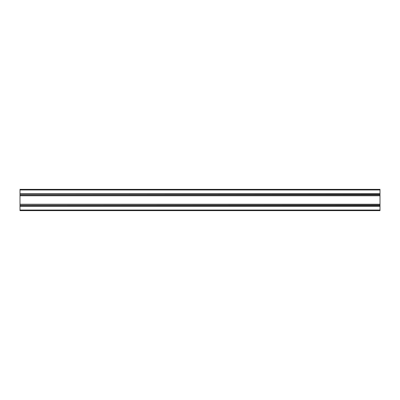 <?xml version="1.0" encoding="UTF-8"?>
<svg xmlns="http://www.w3.org/2000/svg" width="400" height="400" viewBox="0 0 400 400"><rect width="100%" height="100%" fill="white"/><g stroke="black" fill="none" stroke-linecap="round" stroke-linejoin="round"><path stroke-width="0.6" d="M20 206.32L20 210.63L380 210.63L380 206.32L20 206.32L380 206.32L380 205.53L20 205.53L20 206.32L380 206.32M20 205.315L380 205.1L20 205.53M20 195.69L20 194.9L380 194.9L380 195.69L20 195.69L20 205.1M380 195.69L380 204.31L20 204.31L380 204.31L380 205.1M20 194.685L380 194.47L20 194.9M20 189.96L380 189.96L380 189.37L20 189.37L20 193.68L380 193.68L20 193.68L20 194.47M380 189.96L380 194.47M20 210.04L380 210.04M20 206.39L380 206.39M20 204.24L380 204.24M20 195.76L380 195.76M20 193.68L380 193.68M20 193.61L380 193.61"/></g></svg>
